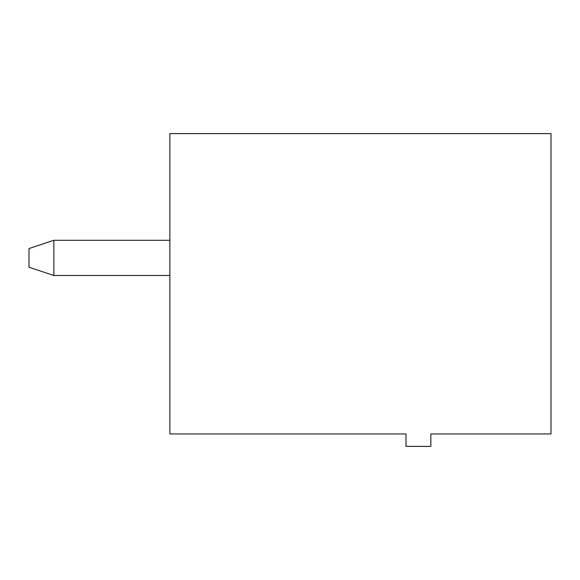 <?xml version="1.0" encoding="UTF-8"?>
<svg xmlns="http://www.w3.org/2000/svg" width="580" height="580" viewBox="0 0 580 580"><rect width="100%" height="100%" fill="white"/><g stroke="black" fill="none" stroke-linecap="round" stroke-linejoin="round"><path stroke-width="0.87" d="M169.86 133.61L551 133.61L551 433.963L430.86 433.963L430.86 446.39L406 446.39L406 433.963L169.86 433.963L169.86 133.61M169.86 240.287L53.86 240.287L53.86 275.5L169.86 275.5M53.86 240.287L29 248.573L29 267.213L53.86 275.5"/></g></svg>
